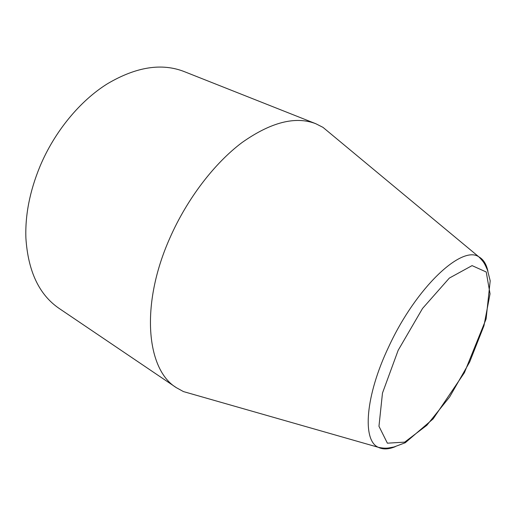 <?xml version="1.0" encoding="UTF-8"?>
<svg xmlns="http://www.w3.org/2000/svg" width="516" height="516" viewBox="0 0 516 516"><rect width="100%" height="100%" fill="white"/><g stroke="black" fill="none" stroke-linecap="round" stroke-linejoin="round"><path stroke-width="0.77" d="M195.087 394.914L183.457 391.586L176.388 387.697C146.615 369.824 139.862 305.162 169.932 237.895C187.076 198.886 214.327 163.327 242.036 142.539C270.945 122.157 295.533 115.881 315.792 123.717L322.984 127.362L332.291 135.095M176.388 387.697L59.256 308.51C39.242 294.913 28.122 271.493 25.903 238.244C25.071 215.23 29.728 191.365 39.88 166.649C54.386 131.748 80.032 100.755 107.502 83.721C136.218 66.803 161.831 62.778 184.341 71.64L315.792 123.717M398.171 350.287L422.546 308.445L449.352 278.072L472.075 265.624L486.227 271.99L490.045 293.823L483.956 325.757L469.676 361.987L449.642 396.939L426.809 425.319L404.705 442.135L387.381 443.18L378.963 426.268L382.479 393.069L398.171 350.287M395.237 446.682C388.567 449.423 382.898 449.63 378.241 447.282C362.232 440.477 365.102 396.204 388.812 346.584C416.135 287.367 461.93 244.842 478.816 256.82C483.382 259.348 486.414 264.14 487.904 271.197M322.984 127.362L478.816 256.82C484.318 262.334 484.679 264.211 485.75 266.198L487.478 270.081L490.2 280.814L486.098 318.998L464.413 372.687L433.137 418.876L405.26 442.741L394.069 446.959L389.928 447.72C386.729 448.456 382.833 448.307 378.241 447.282L183.457 391.586"/></g></svg>
